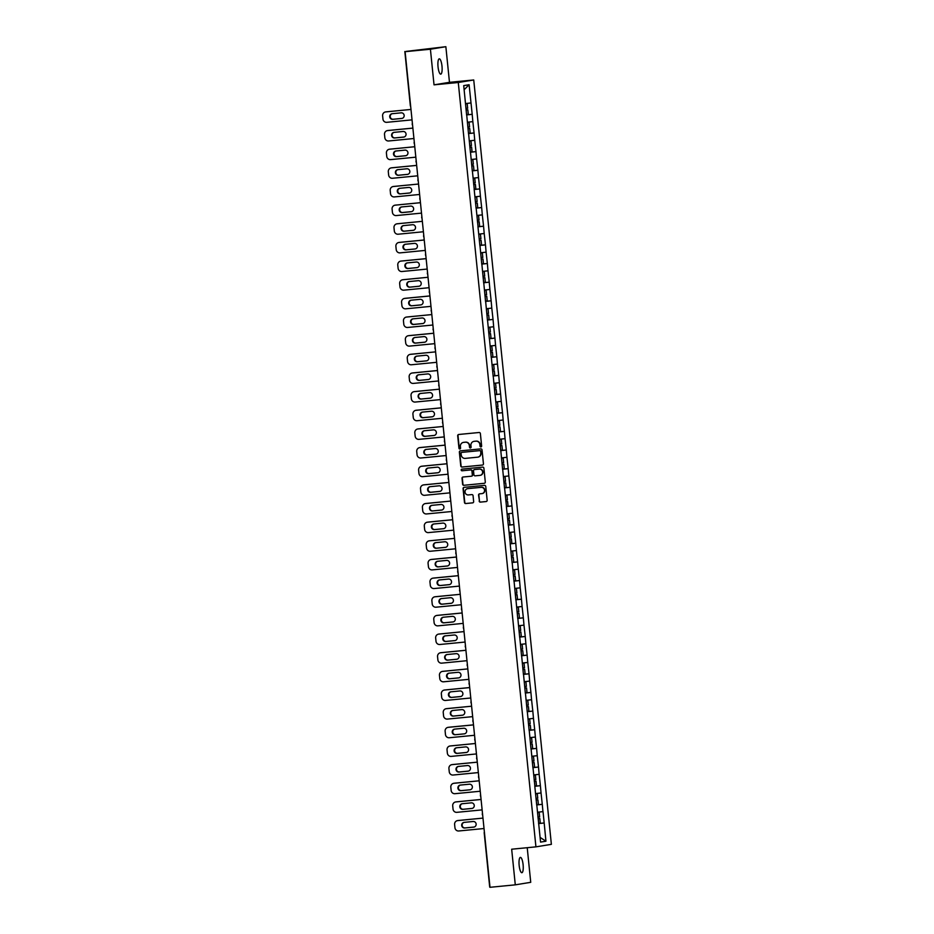 <?xml version="1.0" encoding="UTF-8"?>
<svg xmlns="http://www.w3.org/2000/svg" width="934" height="934" viewBox="0 0 934 934"><rect width="100%" height="100%" fill="white"/><g stroke="black" fill="none" stroke-linecap="round" stroke-linejoin="round"><path stroke-width="1.4" d="M480.928 446.931A0.829 0.794 -99.3 0 0 481.64 446.032L480.38 433.563A1.179 1.144 -99.3 0 0 479.119 432.5L458.711 434.485A1.179 1.144 -99.3 0 0 457.695 435.769L458.968 448.238A0.829 0.794 -99.3 0 0 459.89 448.974A0.829 0.794 -99.3 0 0 460.555 448.087L460.392 446.464A3.771 3.643 -99.3 0 1 463.638 442.366L465.342 442.202A3.771 3.643 -99.3 0 1 469.347 445.6L469.51 447.211A0.829 0.794 -99.3 0 0 470.432 447.946A0.829 0.794 -99.3 0 0 471.098 447.059L470.934 445.448A3.771 3.643 -99.3 0 1 474.18 441.338L475.885 441.175A3.771 3.643 -99.3 0 1 479.889 444.572L480.053 446.183A0.829 0.794 -99.3 0 0 480.928 446.931M519.152 865.374A7.694 1.996 -95.5 0 1 520.39 857.4A7.694 1.996 -95.5 0 1 523.11 864.732A7.694 1.996 -95.5 0 1 521.872 872.706A7.694 1.996 -95.5 0 1 519.152 865.374M438.034 66.816A7.694 1.996 -95.5 0 1 439.272 58.83A7.694 1.996 -95.5 0 1 441.992 66.174A7.694 1.996 -95.5 0 1 440.755 74.148A7.694 1.996 -95.5 0 1 438.034 66.816M479.154 501.056A1.179 1.144 -99.3 0 0 480.415 502.118L486.135 501.558A1.179 1.144 -99.3 0 0 487.151 500.274L485.75 486.427A1.179 1.144 -99.3 0 0 484.489 485.365L464.081 487.35A1.179 1.144 -99.3 0 0 463.066 488.634L464.478 502.48A1.179 1.144 -99.3 0 0 465.727 503.543L472.651 502.866A1.179 1.144 -99.3 0 0 473.655 501.581L473.059 495.662A1.179 1.144 -99.3 0 0 471.81 494.6L468.378 494.927A3.152 3.047 -99.3 0 1 465.039 492.183A3.152 3.047 -99.3 0 1 467.736 488.657L481.173 487.35A3.152 3.047 -99.3 0 1 484.512 490.093A3.152 3.047 -99.3 0 1 481.816 493.631L479.574 493.841A1.179 1.144 -99.3 0 0 478.558 495.125L479.469 500.998A1.179 1.144 -99.3 0 0 480.718 502.06L486.345 501.523M434.03 84.842L449.476 82.32L445.857 46.7L430.411 49.222L434.03 84.842L458.279 82.496L535.929 846.858L511.669 849.216L515.288 884.848L490 887.3L405.111 51.685L408.006 51.207L406.173 51.51M430.411 49.222L405.111 51.685M482.434 465.062A1.179 1.144 -99.3 0 0 483.438 463.778L482.037 449.931A1.179 1.144 -99.3 0 0 480.788 448.869L460.38 450.853A1.179 1.144 -99.3 0 0 459.365 452.138L460.766 465.984A1.179 1.144 -99.3 0 0 462.026 467.047L482.574 465.039M483.894 468.179L485.295 482.026A1.179 1.144 -99.3 0 1 484.279 483.31L463.871 485.295A1.179 1.144 -99.3 0 1 462.622 484.232L462.026 478.301A1.179 1.144 -99.3 0 1 463.031 477.017L471.308 476.223A1.179 1.144 -99.3 0 0 472.324 474.939L471.927 471.005A1.179 1.144 -99.3 0 0 470.678 469.942L462.061 470.783A0.829 0.794 -99.3 0 1 461.186 470.059A0.829 0.794 -99.3 0 1 461.84 469.137A0.829 0.794 -99.3 0 0 461.84 469.137L482.633 467.117A1.179 1.144 -99.3 0 1 483.894 468.179M458.279 82.496L473.736 79.974L551.375 844.336L535.929 846.858M538.579 823.519L544.183 822.971L543.028 811.611L537.529 812.23M544.183 822.971L545.935 841.219L540.564 842.094L536.817 805.213M534.832 786.568L536.723 805.236M534.925 786.568L533.022 767.923M531.131 749.266L532.929 767.935M529.239 730.621L531.037 749.278M527.348 711.965L529.146 730.633M525.445 693.32L527.255 711.988M523.554 674.675L525.352 693.332M521.662 656.018L523.46 674.687M519.771 637.373L521.569 656.042M517.868 618.728L519.678 637.385M515.977 600.072L517.775 618.74M514.085 581.427L515.883 600.095M512.194 562.782L513.992 581.438M510.197 544.137L512.101 562.793M510.291 544.125L508.4 525.48M506.415 506.835L508.306 525.492M506.508 506.835L504.617 488.178M502.714 469.533L504.523 488.202M500.822 450.888L502.62 469.545M498.931 432.232L500.729 450.9M497.04 413.587L498.838 432.255M495.137 394.942L496.946 413.599M493.245 376.285L495.043 394.954M491.354 357.64L493.152 376.309M489.463 338.995L491.261 357.652M487.56 320.339L489.369 339.007M485.668 301.694L487.466 320.35M483.777 283.049L485.575 301.705M481.886 264.392L483.684 283.06M479.983 245.747L481.792 264.404M477.998 227.102L479.889 245.759M478.091 227.09L476.2 208.445M474.215 189.8L476.106 208.457M474.309 189.8L472.406 171.144M470.514 152.499L472.312 171.167M468.623 133.854L470.421 152.511M466.731 115.197L468.529 133.866M466.591 114.847L472.195 114.31L469.101 84.737L463.719 85.613L466.638 115.221M472.195 114.31L472.837 121.618L467.444 122.214M468.494 133.504L474.087 132.955L472.837 121.618M474.087 132.955L474.741 140.263L469.335 140.871M470.386 152.149L475.978 151.612L474.741 140.263M475.978 151.612L476.632 158.908L471.226 159.516M472.277 170.794L477.881 170.257L476.632 158.908M477.881 170.257L478.523 177.565L473.118 178.16M474.168 189.45L479.772 188.901L478.523 177.565M479.772 188.901L480.415 196.21L475.021 196.817M476.071 208.095L481.664 207.558L480.415 196.21M481.664 207.558L482.318 214.867L476.912 215.462M477.963 226.752L483.555 226.203L482.318 214.867M483.555 226.203L484.209 233.512L478.803 234.107M479.854 245.397L485.458 244.848L484.209 233.512M485.458 244.848L486.1 252.157L480.695 252.764M481.746 264.042L487.35 263.505L486.1 252.157M487.35 263.505L488.003 270.813L482.598 271.409M483.649 282.698L489.241 282.15L488.003 270.813M489.241 282.15L489.895 289.458L484.489 290.054M485.54 301.343L491.144 300.795L489.895 289.458M491.144 300.795L491.786 308.103L486.381 308.71M487.431 319.988L493.035 319.451L491.786 308.103M493.035 319.451L493.677 326.76L488.272 327.355M489.323 338.645L494.927 338.096L493.677 326.76M494.927 338.096L495.58 345.405L490.175 346M491.226 357.29L496.818 356.741L495.58 345.405M496.818 356.741L497.472 364.05L492.066 364.657M493.117 375.935L498.721 375.398L497.472 364.05M498.721 375.398L499.363 382.707L493.958 383.302M495.008 394.592L500.612 394.043L499.363 382.707M500.612 394.043L501.254 401.351L495.849 401.947M496.9 413.237L502.504 412.688L501.254 401.351M502.504 412.688L503.157 419.996L497.752 420.604M498.803 431.882L504.395 431.345L503.157 419.996M504.395 431.345L505.049 438.653L499.643 439.249M500.694 450.538L506.298 449.99L505.049 438.653M506.298 449.99L506.94 457.298L501.535 457.893M502.585 469.183L508.189 468.634L506.94 457.298M508.189 468.634L508.832 475.943L503.426 476.55M504.488 487.828L510.081 487.291L508.832 475.943M510.081 487.291L510.735 494.6L505.329 495.195M506.38 506.485L511.972 505.936L510.735 494.6M511.972 505.936L512.626 513.245L507.22 513.84M508.271 525.13L513.875 524.593L512.626 513.245M513.875 524.593L514.517 531.89L509.112 532.497M510.162 543.775L515.766 543.238L514.517 531.89M515.766 543.238L516.409 550.546L511.003 551.142M512.066 562.431L517.658 561.883L516.409 550.546M517.658 561.883L518.312 569.191L512.906 569.798M513.957 581.076L519.549 580.539L518.312 569.191M519.549 580.539L520.203 587.836L514.797 588.443M515.848 599.721L521.452 599.184L520.203 587.836M521.452 599.184L522.094 606.493L516.689 607.088M517.74 618.378L523.344 617.829L522.094 606.493M523.344 617.829L523.986 625.138L518.58 625.745M519.643 637.023L525.235 636.486L523.986 625.138M525.235 636.486L525.889 643.783L520.483 644.39M521.534 655.68L527.126 655.131L525.889 643.783M527.126 655.131L527.78 662.439L522.375 663.035M523.425 674.325L529.029 673.776L527.78 662.439M529.029 673.776L529.671 681.084L524.266 681.692M525.317 692.97L530.921 692.433L529.671 681.084M530.921 692.433L531.563 699.741L526.157 700.337M527.22 711.626L532.812 711.078L531.563 699.741M532.812 711.078L533.466 718.386L528.06 718.982M529.111 730.271L534.703 729.723L533.466 718.386M534.703 729.723L535.357 737.031L529.952 737.638M531.002 748.916L536.606 748.379L535.357 737.031M536.606 748.379L537.248 755.688L531.843 756.283M532.894 767.573L538.498 767.024L537.248 755.688M538.498 767.024L539.14 774.333L533.734 774.928M534.797 786.218L540.389 785.669L539.14 774.333M540.389 785.669L541.043 792.978L535.637 793.585M536.688 804.863L542.28 804.326L541.043 792.978M542.28 804.326L542.934 811.634M542.187 804.337L536.7 804.945M540.296 785.692L534.797 786.3M538.404 767.036L532.905 767.655M536.513 748.391L531.014 748.998M534.61 729.746L529.123 730.353M532.719 711.089L527.22 711.708M530.827 692.444L525.328 693.051M528.936 673.799L523.437 674.406M527.033 655.143L521.534 655.761M525.141 636.498L519.643 637.105M523.25 617.853L517.751 618.46M521.359 599.196L515.86 599.815M519.456 580.551L513.957 581.158M517.564 561.906L512.066 562.513M515.673 543.249L510.174 543.857M513.782 524.604L508.283 525.212M511.879 505.948L506.38 506.567M509.987 487.303L504.488 487.91M508.096 468.658L502.597 469.265M506.205 450.001L500.706 450.62M504.302 431.356L498.803 431.963M502.41 412.711L496.911 413.318M500.519 394.055L495.02 394.673M498.628 375.41L493.129 376.017M496.725 356.765L491.226 357.372M494.833 338.108L489.334 338.727M492.942 319.463L487.443 320.07M491.05 300.818L485.552 301.425M489.147 282.161L483.649 282.78M487.256 263.516L481.757 264.124M485.365 244.871L479.866 245.479M483.473 226.215L477.974 226.834M481.57 207.57L476.071 208.177M479.679 188.925L474.18 189.532M477.788 170.268L472.289 170.887M475.896 151.623L470.397 152.23M473.993 132.978L468.494 133.585M472.102 114.322L466.603 114.929M445.857 46.7L406.162 51.393M470.946 102.962L465.541 103.569M469.101 84.737L464.14 89.746M515.288 884.848L530.734 882.315L527.22 847.71M449.476 82.32L473.736 79.974M544.09 822.982L538.591 823.601M545.935 841.219L540.086 837.401M481.127 446.884A0.829 0.794 -99.3 0 1 480.368 446.137L480.204 444.526A3.771 3.643 -99.3 0 0 476.188 441.117L475.885 441.175M474.11 441.35A3.771 3.643 -99.3 0 1 474.484 441.292L476.188 441.117M463.568 442.366A3.771 3.643 -99.3 0 1 463.941 442.307L465.646 442.144A3.771 3.643 -99.3 0 1 469.65 445.553L469.814 447.164A0.829 0.794 -99.3 0 0 470.584 447.911M458.816 434.473A1.179 1.144 -99.3 0 0 458.01 435.723L459.271 448.192A0.829 0.794 -99.3 0 0 460.042 448.939M460.474 450.842A1.179 1.144 -99.3 0 0 459.668 452.091L461.081 465.938A1.179 1.144 -99.3 0 0 462.33 467L482.633 465.027M480.578 451.379A0.829 0.794 -99.3 0 0 479.702 450.632L461.793 452.371A0.829 0.794 -99.3 0 0 461.081 453.27L461.256 454.975A3.771 3.643 -99.3 0 0 465.26 458.384L477.507 457.193A3.771 3.643 -99.3 0 0 480.753 453.083L480.893 451.332A0.829 0.794 -99.3 0 0 480.018 450.585L479.702 450.632M462.003 452.348A0.829 0.794 -99.3 0 1 462.096 452.325L480.018 450.585M477.893 457.135A3.771 3.643 -99.3 0 0 481.068 453.037L480.753 453.083M480.893 451.332L481.068 453.037M484.489 483.275L463.871 485.295M463.136 477.017A1.179 1.144 -99.3 0 0 462.33 478.255L462.937 484.186A1.179 1.144 -99.3 0 0 464.186 485.248M471.448 476.2L471.623 476.165A1.179 1.144 -99.3 0 0 472.639 474.881L472.23 470.958A1.179 1.144 -99.3 0 0 470.981 469.895L462.061 470.783M462.026 469.125A0.829 0.794 -99.3 0 0 462.365 470.724M479.901 475.383A3.152 3.047 -99.3 0 0 482.598 471.857A3.152 3.047 -99.3 0 0 479.259 469.101L474.53 469.568A1.179 1.144 -99.3 0 0 473.515 470.853L473.912 474.776A1.179 1.144 -99.3 0 0 475.161 475.838L479.901 475.383M480.239 475.324A3.152 3.047 -99.3 0 0 482.913 471.798A3.152 3.047 -99.3 0 0 479.574 469.055L479.259 469.101M474.694 469.533A1.179 1.144 -99.3 0 1 474.834 469.51L479.574 469.055M479.667 493.829A1.179 1.144 -99.3 0 0 478.862 495.078L479.469 500.998M482.154 493.572A3.152 3.047 -99.3 0 0 484.816 490.046A3.152 3.047 -99.3 0 0 481.477 487.291L481.173 487.35M467.701 488.657A3.152 3.047 -99.3 0 1 468.051 488.599L481.477 487.291M464.186 487.338A1.179 1.144 -99.3 0 0 463.381 488.575L464.782 502.422A1.179 1.144 -99.3 0 0 466.043 503.496L472.849 502.831M385.508 111.952L385.976 111.87A3.608 3.479 80.7 0 1 386.186 111.846L410.983 109.441L385.73 111.917A3.608 3.479 -99.3 0 0 382.625 115.839L382.952 119.073A3.608 3.479 -99.3 0 0 386.781 122.319L412.046 119.867M402.122 118.385L393.179 119.248A2.825 2.732 80.7 0 1 392.222 113.703M401.153 112.839A2.825 2.732 80.7 0 1 404.142 115.291A2.825 2.732 80.7 0 1 401.725 118.455L392.724 119.33A2.825 2.732 80.7 0 1 389.735 116.867A2.825 2.732 80.7 0 1 392.152 113.715L401.153 112.839M465.949 108.449L467.654 108.262L467.187 103.651L465.576 103.837M465.564 103.802L467.187 103.651M466.568 114.602L468.284 114.415L467.817 109.815L466.101 110.002L467.817 109.815M388.089 130.491L387.622 130.573A3.608 3.479 -99.3 0 0 387.4 130.597L387.867 130.526A3.608 3.479 80.7 0 1 388.089 130.491L412.875 128.086M404.013 137.029L395.082 137.905A2.825 2.732 80.7 0 1 394.113 132.348M387.622 130.573L412.875 128.121M387.4 130.597A3.608 3.479 -99.3 0 0 384.516 134.496L384.843 137.718A3.608 3.479 -99.3 0 0 388.672 140.976L413.937 138.512M403.056 131.484A2.825 2.732 80.7 0 1 406.045 133.947A2.825 2.732 80.7 0 1 403.628 137.1L394.615 137.975A2.825 2.732 80.7 0 1 391.626 135.523A2.825 2.732 80.7 0 1 394.043 132.359L403.056 131.484M467.841 127.094L469.557 126.907L469.09 122.307L467.467 122.482L469.09 122.307M468.471 133.247L470.176 133.06L469.709 128.46L467.992 128.647M467.992 128.612L469.709 128.46M389.303 149.242L389.758 149.171A3.608 3.479 80.7 0 1 389.98 149.148L414.766 146.731L389.513 149.218A3.608 3.479 -99.3 0 0 386.419 153.141L386.746 156.375A3.608 3.479 -99.3 0 0 390.575 159.621L415.828 157.169M405.916 155.686L396.973 156.55A2.825 2.732 80.7 0 1 396.004 151.004M404.947 150.129A2.825 2.732 80.7 0 1 407.936 152.592A2.825 2.732 80.7 0 1 405.519 155.756L396.506 156.632A2.825 2.732 80.7 0 1 393.518 154.168A2.825 2.732 80.7 0 1 395.934 151.004L404.947 150.129M469.732 145.739L471.448 145.552L470.981 140.952L469.358 141.127M469.358 141.104L470.981 140.952M470.362 151.903L472.067 151.717L471.6 147.105L469.895 147.303M469.884 147.268L471.6 147.105M391.871 167.793L391.404 167.863A3.608 3.479 -99.3 0 0 391.194 167.898L391.661 167.816A3.608 3.479 80.7 0 1 391.871 167.793L416.669 165.388M407.808 174.331L398.865 175.207A2.825 2.732 80.7 0 1 397.896 169.649M391.404 167.863L416.669 165.411M391.194 167.898A3.608 3.479 -99.3 0 0 388.311 171.786L388.637 175.02A3.608 3.479 -99.3 0 0 392.467 178.266L417.72 175.814M406.839 168.785A2.825 2.732 80.7 0 1 409.828 171.237A2.825 2.732 80.7 0 1 407.411 174.401L398.398 175.277A2.825 2.732 80.7 0 1 395.409 172.825A2.825 2.732 80.7 0 1 397.826 169.661L406.839 168.785M471.623 164.396L473.34 164.209L472.873 159.597L471.25 159.784L472.873 159.597M472.254 170.548L473.97 170.362L473.503 165.762L471.787 165.948M471.787 165.913L473.503 165.762M393.086 186.543L393.553 186.473A3.608 3.479 80.7 0 1 393.763 186.438L418.56 184.033L393.307 186.52A3.608 3.479 -99.3 0 0 390.202 190.443L390.529 193.665A3.608 3.479 -99.3 0 0 394.358 196.922L419.623 194.459M409.699 192.976L400.756 193.852A2.825 2.732 80.7 0 1 399.799 188.306M408.73 187.43A2.825 2.732 80.7 0 1 411.719 189.894A2.825 2.732 80.7 0 1 409.302 193.046L400.301 193.922A2.825 2.732 80.7 0 1 397.312 191.47A2.825 2.732 80.7 0 1 399.729 188.306L408.73 187.43M473.526 183.041L475.231 182.854L474.764 178.254L473.153 178.429M473.141 178.394L474.764 178.254M474.145 189.193L475.861 189.007L475.394 184.407L473.678 184.593L475.394 184.407M395.666 205.095L395.199 205.165A3.608 3.479 -99.3 0 0 394.977 205.188L395.444 205.118A3.608 3.479 80.7 0 1 395.666 205.095L420.452 202.678M411.59 211.633L402.659 212.497A2.825 2.732 80.7 0 1 401.69 206.951M395.199 205.165L420.452 202.713M394.977 205.188A3.608 3.479 -99.3 0 0 392.093 209.088L392.42 212.322A3.608 3.479 -99.3 0 0 396.249 215.567L421.514 213.115M410.633 206.087A2.825 2.732 80.7 0 1 413.622 208.539A2.825 2.732 80.7 0 1 411.205 211.703L402.192 212.578A2.825 2.732 80.7 0 1 399.203 210.115A2.825 2.732 80.7 0 1 401.62 206.951L410.633 206.087M475.418 201.697L477.134 201.499L476.667 196.899L475.044 197.074L476.667 196.899M476.048 207.85L477.753 207.663L477.286 203.052L475.581 203.25M475.569 203.215L477.286 203.052M396.88 223.845L397.335 223.763A3.608 3.479 80.7 0 1 397.557 223.74L422.343 221.335L397.09 223.81A3.608 3.479 -99.3 0 0 393.996 227.733L394.323 230.967A3.608 3.479 -99.3 0 0 398.153 234.212L423.406 231.76M413.493 230.278L404.55 231.153A2.825 2.732 80.7 0 1 403.581 225.596M412.524 224.732A2.825 2.732 80.7 0 1 415.513 227.184A2.825 2.732 80.7 0 1 413.097 230.348L404.083 231.223A2.825 2.732 80.7 0 1 401.095 228.772A2.825 2.732 80.7 0 1 403.511 225.608L412.524 224.732M477.309 220.342L479.025 220.155L478.558 215.544L476.935 215.731M476.935 215.696L478.558 215.544M477.939 226.495L479.644 226.308L479.177 221.708L477.472 221.895L479.177 221.708M399.448 242.385L398.981 242.466A3.608 3.479 -99.3 0 0 398.771 242.49L399.238 242.42A3.608 3.479 80.7 0 1 399.448 242.385L424.246 239.98M415.385 248.934L406.442 249.798A2.825 2.732 80.7 0 1 405.473 244.253M398.981 242.466L424.246 240.015M398.771 242.49A3.608 3.479 -99.3 0 0 395.888 246.389L396.214 249.612A3.608 3.479 -99.3 0 0 400.044 252.869L425.297 250.405M414.416 243.377A2.825 2.732 80.7 0 1 417.405 245.84A2.825 2.732 80.7 0 1 414.988 248.993L405.975 249.868A2.825 2.732 80.7 0 1 402.986 247.417A2.825 2.732 80.7 0 1 405.403 244.253L414.416 243.377M479.2 238.987L480.917 238.8L480.45 234.2L478.827 234.376M478.827 234.341L480.45 234.2M479.831 245.152L481.547 244.953L481.08 240.353L479.364 240.54M479.364 240.505L481.08 240.353M401.34 261.041L400.884 261.111A3.608 3.479 -99.3 0 0 400.663 261.146L401.13 261.065A3.608 3.479 80.7 0 1 401.34 261.041L426.137 258.625M417.276 267.579L408.333 268.443A2.825 2.732 80.7 0 1 407.376 262.898M400.884 261.111L426.137 258.66M400.663 261.146A3.608 3.479 -99.3 0 0 397.779 265.034L398.106 268.268A3.608 3.479 -99.3 0 0 401.935 271.514L427.2 269.062M416.307 262.034A2.825 2.732 80.7 0 1 419.296 264.485A2.825 2.732 80.7 0 1 416.879 267.649L407.878 268.525A2.825 2.732 80.7 0 1 404.889 266.062A2.825 2.732 80.7 0 1 407.306 262.898L416.307 262.034M481.103 257.644L482.808 257.445L482.341 252.845L480.73 253.021L482.341 252.845M481.722 263.797L483.438 263.61L482.971 258.998L481.255 259.197L482.971 258.998M402.554 279.791L403.021 279.71A3.608 3.479 80.7 0 1 403.243 279.686L428.029 277.281L402.776 279.756A3.608 3.479 -99.3 0 0 399.67 283.679L399.997 286.913A3.608 3.479 -99.3 0 0 403.827 290.159L429.091 287.707M419.168 286.224L410.236 287.1A2.825 2.732 80.7 0 1 409.267 281.543M418.21 280.679A2.825 2.732 80.7 0 1 421.199 283.13A2.825 2.732 80.7 0 1 418.782 286.294L409.769 287.17A2.825 2.732 80.7 0 1 406.78 284.718A2.825 2.732 80.7 0 1 409.197 281.554L418.21 280.679M482.995 276.289L484.711 276.102L484.244 271.502L482.621 271.677M482.621 271.642L484.244 271.502M483.625 282.442L485.33 282.255L484.863 277.655L483.158 277.842M483.147 277.807L484.863 277.655M405.134 298.331L404.667 298.413A3.608 3.479 -99.3 0 0 404.457 298.436L404.912 298.366A3.608 3.479 80.7 0 1 405.134 298.331L429.92 295.926M421.071 304.881L412.127 305.745A2.825 2.732 80.7 0 1 411.158 300.199M404.667 298.413L429.932 295.961M404.457 298.436A3.608 3.479 -99.3 0 0 401.573 302.336L401.9 305.558A3.608 3.479 -99.3 0 0 405.73 308.815L430.983 306.352M420.102 299.324A2.825 2.732 80.7 0 1 423.09 301.787A2.825 2.732 80.7 0 1 420.674 304.939L411.661 305.815A2.825 2.732 80.7 0 1 408.672 303.363A2.825 2.732 80.7 0 1 411.088 300.199L420.102 299.324M484.886 294.934L486.602 294.747L486.135 290.147L484.512 290.322L486.135 290.147M485.517 301.098L487.221 300.9L486.754 296.3L485.05 296.487L486.754 296.3M406.348 317.093L406.815 317.011A3.608 3.479 80.7 0 1 407.026 316.988L431.823 314.571L406.559 317.058A3.608 3.479 -99.3 0 0 403.465 320.981L403.792 324.215A3.608 3.479 -99.3 0 0 407.621 327.46L432.874 325.009M422.962 323.526L414.019 324.39A2.825 2.732 80.7 0 1 413.05 318.844M421.993 317.98A2.825 2.732 80.7 0 1 424.982 320.432A2.825 2.732 80.7 0 1 422.565 323.596L413.552 324.472A2.825 2.732 80.7 0 1 410.563 322.008A2.825 2.732 80.7 0 1 412.98 318.856L421.993 317.98M486.777 313.591L488.494 313.392L488.027 308.792L486.404 308.967M486.404 308.944L488.027 308.792M487.408 319.743L489.124 319.556L488.657 314.956L486.941 315.143M486.941 315.108L488.657 314.956M408.917 335.633L408.462 335.715A3.608 3.479 -99.3 0 0 408.24 335.738L408.707 335.656A3.608 3.479 80.7 0 1 408.917 335.633L433.715 333.228M424.853 342.171L415.91 343.047A2.825 2.732 80.7 0 1 414.953 337.489M408.462 335.715L433.715 333.251M408.24 335.738A3.608 3.479 -99.3 0 0 405.356 339.637L405.683 342.86A3.608 3.479 -99.3 0 0 409.512 346.105L434.777 343.654M423.884 336.625A2.825 2.732 80.7 0 1 426.873 339.077A2.825 2.732 80.7 0 1 424.456 342.241L415.455 343.117A2.825 2.732 80.7 0 1 412.466 340.665A2.825 2.732 80.7 0 1 414.883 337.501L423.884 336.625M488.68 332.235L490.385 332.049L489.918 327.449L488.307 327.624L489.918 327.449M489.299 338.388L491.015 338.201L490.548 333.601L488.832 333.788M488.832 333.753L490.548 333.601M410.131 354.383L410.598 354.313A3.608 3.479 80.7 0 1 410.82 354.278L435.606 351.873L410.353 354.36A3.608 3.479 -99.3 0 0 407.247 358.282L407.574 361.505A3.608 3.479 -99.3 0 0 411.404 364.762L436.668 362.31M426.745 360.828L417.813 361.692A2.825 2.732 80.7 0 1 416.844 356.146M425.787 355.27A2.825 2.732 80.7 0 1 428.776 357.734A2.825 2.732 80.7 0 1 426.359 360.898L417.346 361.762A2.825 2.732 80.7 0 1 414.357 359.31A2.825 2.732 80.7 0 1 416.774 356.146L425.787 355.27M490.572 350.88L492.288 350.694L491.821 346.094L490.198 346.269M490.198 346.234L491.821 346.094M491.202 357.045L492.907 356.846L492.44 352.246L490.735 352.433M490.724 352.41L492.44 352.246M412.711 372.935L412.244 373.005A3.608 3.479 -99.3 0 0 412.034 373.04L412.489 372.958A3.608 3.479 80.7 0 1 412.711 372.935L437.497 370.518M428.648 379.473L419.705 380.336A2.825 2.732 80.7 0 1 418.736 374.791M412.244 373.005L437.509 370.553M412.034 373.04A3.608 3.479 -99.3 0 0 409.15 376.927L409.477 380.161A3.608 3.479 -99.3 0 0 413.307 383.407L438.56 380.955M427.679 373.927A2.825 2.732 80.7 0 1 430.667 376.379A2.825 2.732 80.7 0 1 428.251 379.543L419.238 380.418A2.825 2.732 80.7 0 1 416.249 377.955A2.825 2.732 80.7 0 1 418.666 374.803L427.679 373.927M492.463 369.537L494.179 369.339L493.712 364.739L492.09 364.925L493.712 364.739M493.094 375.69L494.798 375.503L494.331 370.903L492.627 371.09M492.615 371.055L494.331 370.903M413.925 391.685L414.392 391.603A3.608 3.479 80.7 0 1 414.603 391.579L439.4 389.174L414.136 391.661A3.608 3.479 -99.3 0 0 411.042 395.584L411.369 398.806A3.608 3.479 -99.3 0 0 415.198 402.052L440.451 399.6M430.539 398.118L421.596 398.993A2.825 2.732 80.7 0 1 420.627 393.436M429.57 392.572A2.825 2.732 80.7 0 1 432.559 395.024A2.825 2.732 80.7 0 1 430.142 398.188L421.129 399.063A2.825 2.732 80.7 0 1 418.14 396.611A2.825 2.732 80.7 0 1 420.569 393.447L429.57 392.572M494.366 388.182L496.071 387.995L495.604 383.395L493.981 383.57M493.981 383.535L495.604 383.395M494.985 394.335L496.701 394.148L496.234 389.548L494.518 389.735L496.234 389.548M416.494 410.224L416.039 410.306A3.608 3.479 -99.3 0 0 415.817 410.33L416.284 410.259A3.608 3.479 80.7 0 1 416.494 410.224L441.292 407.819M432.43 416.774L423.487 417.638A2.825 2.732 80.7 0 1 422.53 412.092M416.039 410.306L441.292 407.854M415.817 410.33A3.608 3.479 -99.3 0 0 412.933 414.229L413.26 417.451A3.608 3.479 -99.3 0 0 417.089 420.709L442.354 418.257M431.461 411.217A2.825 2.732 80.7 0 1 434.45 413.68A2.825 2.732 80.7 0 1 432.033 416.844L423.032 417.72A2.825 2.732 80.7 0 1 420.043 415.256A2.825 2.732 80.7 0 1 422.46 412.092L431.461 411.217M496.258 406.827L497.962 406.64L497.495 402.04L495.884 402.215L497.495 402.04M496.876 412.991L498.593 412.793L498.126 408.193L496.409 408.38M496.409 408.356L498.126 408.193M417.708 428.986L418.175 428.904A3.608 3.479 80.7 0 1 418.397 428.881L443.183 426.464L417.93 428.951A3.608 3.479 -99.3 0 0 414.824 432.874L415.151 436.108A3.608 3.479 -99.3 0 0 418.981 439.354L444.245 436.902M434.322 435.419L425.39 436.283A2.825 2.732 80.7 0 1 424.421 430.737M433.364 429.873A2.825 2.732 80.7 0 1 436.353 432.325A2.825 2.732 80.7 0 1 433.936 435.489L424.923 436.365A2.825 2.732 80.7 0 1 421.934 433.901A2.825 2.732 80.7 0 1 424.351 430.749L433.364 429.873M498.149 425.484L499.865 425.297L499.398 420.685L497.775 420.872M497.775 420.837L499.398 420.685M498.779 431.636L500.484 431.45L500.017 426.85L498.312 427.036L500.017 426.85M420.288 447.526L419.821 447.608A3.608 3.479 -99.3 0 0 419.611 447.631L420.067 447.561A3.608 3.479 80.7 0 1 420.288 447.526L445.074 445.121M436.225 454.064L427.282 454.94A2.825 2.732 80.7 0 1 426.313 449.382M419.821 447.608L445.086 445.144M419.611 447.631A3.608 3.479 -99.3 0 0 416.727 451.531L417.054 454.753A3.608 3.479 -99.3 0 0 420.884 457.999L446.137 455.547M435.256 448.518A2.825 2.732 80.7 0 1 438.244 450.982A2.825 2.732 80.7 0 1 435.828 454.134L426.815 455.01A2.825 2.732 80.7 0 1 423.826 452.558A2.825 2.732 80.7 0 1 426.243 449.394L435.256 448.518M500.04 444.129L501.756 443.942L501.289 439.342L499.667 439.517L501.289 439.342M500.671 450.281L502.375 450.095L501.908 445.495L500.204 445.681M500.192 445.646L501.908 445.495M421.503 466.276L421.97 466.206A3.608 3.479 80.7 0 1 422.18 466.171L446.977 463.766L421.713 466.253A3.608 3.479 -99.3 0 0 418.619 470.176L418.946 473.398A3.608 3.479 -99.3 0 0 422.775 476.655L448.028 474.203M438.116 472.721L429.173 473.585A2.825 2.732 80.7 0 1 428.204 468.039M437.147 467.163A2.825 2.732 80.7 0 1 440.136 469.627A2.825 2.732 80.7 0 1 437.719 472.791L428.706 473.666A2.825 2.732 80.7 0 1 425.717 471.203A2.825 2.732 80.7 0 1 428.146 468.039L437.147 467.163M501.943 462.774L503.648 462.587L503.181 457.987L501.558 458.162M501.558 458.127L503.181 457.987M502.562 468.938L504.278 468.751L503.811 464.14L502.095 464.326L503.811 464.14M424.071 484.828L423.616 484.898A3.608 3.479 -99.3 0 0 423.394 484.933L423.861 484.851A3.608 3.479 80.7 0 1 424.071 484.828L448.869 482.423M440.007 491.366L431.064 492.23A2.825 2.732 80.7 0 1 430.107 486.684M423.616 484.898L448.869 482.446M423.394 484.933A3.608 3.479 -99.3 0 0 420.51 488.821L420.837 492.055A3.608 3.479 -99.3 0 0 424.666 495.3L449.931 492.848M439.038 485.82A2.825 2.732 80.7 0 1 442.027 488.272A2.825 2.732 80.7 0 1 439.61 491.436L430.609 492.311A2.825 2.732 80.7 0 1 427.62 489.848A2.825 2.732 80.7 0 1 430.037 486.696L439.038 485.82M503.835 481.43L505.539 481.243L505.072 476.632L503.461 476.819M503.449 476.784L505.072 476.632M504.453 487.583L506.17 487.396L505.703 482.796L503.986 482.983M503.986 482.948L505.703 482.796M425.285 503.578L425.752 503.508A3.608 3.479 80.7 0 1 425.974 503.473L450.76 501.068L425.507 503.554A3.608 3.479 -99.3 0 0 422.401 507.477L422.728 510.7A3.608 3.479 -99.3 0 0 426.558 513.945L451.822 511.493M441.899 510.011L432.967 510.886A2.825 2.732 80.7 0 1 431.998 505.329M440.941 504.465A2.825 2.732 80.7 0 1 443.93 506.928A2.825 2.732 80.7 0 1 441.513 510.081L432.5 510.956A2.825 2.732 80.7 0 1 429.512 508.505A2.825 2.732 80.7 0 1 431.928 505.341L440.941 504.465M505.726 500.075L507.442 499.888L506.975 495.289L505.352 495.464M505.352 495.429L506.975 495.289M506.356 506.228L508.061 506.041L507.594 501.441L505.889 501.628L507.594 501.441M427.865 522.118L427.398 522.199A3.608 3.479 -99.3 0 0 427.188 522.223L427.644 522.153A3.608 3.479 80.7 0 1 427.865 522.118L452.651 519.713M443.802 528.667L434.859 529.531A2.825 2.732 80.7 0 1 433.89 523.986M427.398 522.199L452.663 519.748M427.188 522.223A3.608 3.479 -99.3 0 0 424.305 526.122L424.631 529.344A3.608 3.479 -99.3 0 0 428.461 532.602L453.714 530.15M442.833 523.11A2.825 2.732 80.7 0 1 445.822 525.573A2.825 2.732 80.7 0 1 443.405 528.737L434.392 529.613A2.825 2.732 80.7 0 1 431.403 527.15A2.825 2.732 80.7 0 1 433.82 523.986L442.833 523.11M507.617 518.72L509.334 518.533L508.867 513.933L507.244 514.109M507.244 514.074L508.867 513.933M508.248 524.885L509.952 524.698L509.485 520.086L507.781 520.285M507.781 520.25L509.485 520.086M429.08 540.879L429.547 540.798A3.608 3.479 80.7 0 1 429.757 540.774L454.554 538.369L429.29 540.844A3.608 3.479 -99.3 0 0 426.196 544.767L426.523 548.001A3.608 3.479 -99.3 0 0 430.352 551.247L455.617 548.795M445.693 547.312L436.75 548.176A2.825 2.732 80.7 0 1 435.781 542.631M444.724 541.767A2.825 2.732 80.7 0 1 447.713 544.218A2.825 2.732 80.7 0 1 445.296 547.382L436.283 548.258A2.825 2.732 80.7 0 1 433.294 545.795A2.825 2.732 80.7 0 1 435.723 542.642L444.724 541.767M509.52 537.377L511.225 537.19L510.758 532.578L509.135 532.765M509.135 532.73L510.758 532.578M510.139 543.53L511.855 543.343L511.388 538.743L509.672 538.93L511.388 538.743M431.648 559.419L431.193 559.501A3.608 3.479 -99.3 0 0 430.971 559.524L431.438 559.454A3.608 3.479 80.7 0 1 431.648 559.419L456.446 557.014M447.584 565.957L438.641 566.833A2.825 2.732 80.7 0 1 437.684 561.276M431.193 559.501L456.446 557.049M430.971 559.524A3.608 3.479 -99.3 0 0 428.087 563.424L428.414 566.646A3.608 3.479 -99.3 0 0 432.244 569.892L457.508 567.44M446.615 560.412A2.825 2.732 80.7 0 1 449.604 562.875A2.825 2.732 80.7 0 1 447.188 566.027L438.186 566.903A2.825 2.732 80.7 0 1 435.197 564.451A2.825 2.732 80.7 0 1 437.614 561.287L446.615 560.412M511.412 556.022L513.116 555.835L512.649 551.235L511.038 551.41M511.026 551.375L512.649 551.235M512.03 562.175L513.747 561.988L513.28 557.388L511.563 557.575M511.563 557.54L513.28 557.388M433.551 578.076L433.084 578.146A3.608 3.479 -99.3 0 0 432.862 578.169L433.329 578.099A3.608 3.479 80.7 0 1 433.551 578.076L458.337 575.659M449.476 584.614L440.544 585.478A2.825 2.732 80.7 0 1 439.575 579.932M433.084 578.146L458.349 575.694M432.862 578.169A3.608 3.479 -99.3 0 0 429.979 582.069L430.305 585.291A3.608 3.479 -99.3 0 0 434.135 588.548L459.4 586.097M448.518 579.057A2.825 2.732 80.7 0 1 451.507 581.52A2.825 2.732 80.7 0 1 449.091 584.684L440.077 585.56A2.825 2.732 80.7 0 1 437.089 583.096A2.825 2.732 80.7 0 1 439.505 579.932L448.518 579.057M513.303 574.667L515.019 574.48L514.552 569.88L512.929 570.055L514.552 569.88M513.933 580.831L515.638 580.644L515.171 576.033L513.466 576.231L515.171 576.033M434.765 596.826L435.221 596.744A3.608 3.479 80.7 0 1 435.442 596.721L460.24 594.316L434.975 596.791A3.608 3.479 -99.3 0 0 431.882 600.714L432.208 603.948A3.608 3.479 -99.3 0 0 436.038 607.193L461.291 604.742M451.379 603.259L442.436 604.135A2.825 2.732 80.7 0 1 441.467 598.577M450.41 597.713A2.825 2.732 80.7 0 1 453.399 600.165A2.825 2.732 80.7 0 1 450.982 603.329L441.969 604.205A2.825 2.732 80.7 0 1 438.98 601.753A2.825 2.732 80.7 0 1 441.397 598.589L450.41 597.713M515.194 593.323L516.911 593.137L516.444 588.525L514.821 588.712M514.821 588.677L516.444 588.525M515.825 599.476L517.529 599.289L517.062 594.689L515.358 594.876M515.358 594.841L517.062 594.689M437.334 615.366L436.867 615.448A3.608 3.479 -99.3 0 0 436.657 615.471L437.124 615.401A3.608 3.479 80.7 0 1 437.334 615.366L462.132 612.961M453.27 621.904L444.327 622.78A2.825 2.732 80.7 0 1 443.358 617.234M436.867 615.448L462.132 612.996M436.657 615.471A3.608 3.479 -99.3 0 0 433.773 619.37L434.1 622.593A3.608 3.479 -99.3 0 0 437.929 625.85L463.194 623.387M452.301 616.358A2.825 2.732 80.7 0 1 455.29 618.822A2.825 2.732 80.7 0 1 452.873 621.974L443.86 622.85A2.825 2.732 80.7 0 1 440.871 620.398A2.825 2.732 80.7 0 1 443.3 617.234L452.301 616.358M517.097 611.968L518.802 611.782L518.335 607.182L516.712 607.357L518.335 607.182M517.716 618.121L519.432 617.934L518.965 613.334L517.249 613.521M517.249 613.486L518.965 613.334M438.548 634.116L439.015 634.046A3.608 3.479 80.7 0 1 439.225 634.023L464.023 631.606L438.77 634.093A3.608 3.479 -99.3 0 0 435.664 638.015L435.991 641.249A3.608 3.479 -99.3 0 0 439.821 644.495L465.085 642.043M455.162 640.561L446.219 641.424A2.825 2.732 80.7 0 1 445.261 635.879M454.193 635.003A2.825 2.732 80.7 0 1 457.181 637.467A2.825 2.732 80.7 0 1 454.765 640.631L445.763 641.506A2.825 2.732 80.7 0 1 442.774 639.043A2.825 2.732 80.7 0 1 445.191 635.879L454.193 635.003M518.989 630.613L520.693 630.427L520.226 625.827L518.615 626.002M518.603 625.978L520.226 625.827M519.608 636.778L521.324 636.591L520.857 631.979L519.141 632.178M519.141 632.143L520.857 631.979M441.128 652.668L440.661 652.738A3.608 3.479 -99.3 0 0 440.439 652.773L440.906 652.691A3.608 3.479 80.7 0 1 441.128 652.668L465.914 650.262M457.053 659.206L448.122 660.081A2.825 2.732 80.7 0 1 447.152 654.524M440.661 652.738L465.926 650.286M440.439 652.773A3.608 3.479 -99.3 0 0 437.556 656.66L437.883 659.894A3.608 3.479 -99.3 0 0 441.712 663.14L466.977 660.688M456.096 653.66A2.825 2.732 80.7 0 1 459.084 656.112A2.825 2.732 80.7 0 1 456.668 659.276L447.655 660.151A2.825 2.732 80.7 0 1 444.666 657.699A2.825 2.732 80.7 0 1 447.082 654.536L456.096 653.66M520.88 649.27L522.596 649.083L522.129 644.472L520.507 644.658L522.129 644.472M521.511 655.423L523.215 655.236L522.748 650.636L521.044 650.823M521.032 650.788L522.748 650.636M442.342 671.418L442.798 671.348A3.608 3.479 80.7 0 1 443.02 671.312L467.817 668.907L442.553 671.394A3.608 3.479 -99.3 0 0 439.459 675.317L439.786 678.539A3.608 3.479 -99.3 0 0 443.615 681.797L468.868 679.333M458.956 677.862L450.013 678.726A2.825 2.732 80.7 0 1 449.044 673.181M457.987 672.305A2.825 2.732 80.7 0 1 460.976 674.768A2.825 2.732 80.7 0 1 458.559 677.921L449.546 678.796A2.825 2.732 80.7 0 1 446.557 676.344A2.825 2.732 80.7 0 1 448.974 673.181L457.987 672.305M522.771 667.915L524.488 667.728L524.021 663.128L522.398 663.303M522.398 663.268L524.021 663.128M523.402 674.079L525.106 673.881L524.639 669.281L522.935 669.468L524.639 669.281M444.911 689.969L444.444 690.039A3.608 3.479 -99.3 0 0 444.234 690.074L444.701 689.992A3.608 3.479 80.7 0 1 444.911 689.969L469.709 687.552M460.847 696.507L451.904 697.371A2.825 2.732 80.7 0 1 450.935 691.825M444.444 690.039L469.709 687.587M444.234 690.074A3.608 3.479 -99.3 0 0 441.35 693.962L441.677 697.196A3.608 3.479 -99.3 0 0 445.506 700.442L470.771 697.99M459.878 690.962A2.825 2.732 80.7 0 1 462.867 693.413A2.825 2.732 80.7 0 1 460.45 696.577L451.437 697.453A2.825 2.732 80.7 0 1 448.448 694.989A2.825 2.732 80.7 0 1 450.877 691.825L459.878 690.962M524.674 686.572L526.379 686.373L525.912 681.773L524.289 681.948L525.912 681.773M525.293 692.724L527.01 692.538L526.543 687.926L524.826 688.125M524.826 688.089L526.543 687.926M446.125 708.719L446.592 708.637A3.608 3.479 80.7 0 1 446.802 708.614L471.6 706.209L446.347 708.684A3.608 3.479 -99.3 0 0 443.241 712.607L443.568 715.841A3.608 3.479 -99.3 0 0 447.398 719.087L472.662 716.635M462.739 715.152L453.796 716.028A2.825 2.732 80.7 0 1 452.838 710.47M461.77 709.606A2.825 2.732 80.7 0 1 464.758 712.058A2.825 2.732 80.7 0 1 462.342 715.222L453.34 716.098A2.825 2.732 80.7 0 1 450.351 713.646A2.825 2.732 80.7 0 1 452.768 710.482L461.77 709.606M526.566 705.217L528.27 705.03L527.803 700.418L526.192 700.605M526.181 700.57L527.803 700.418M527.185 711.369L528.901 711.183L528.434 706.583L526.718 706.769L528.434 706.583M448.705 727.259L448.238 727.341A3.608 3.479 -99.3 0 0 448.016 727.364L448.483 727.294A3.608 3.479 80.7 0 1 448.705 727.259L473.491 724.854M464.245 733.867L455.232 734.743A2.825 2.732 80.7 0 1 452.243 732.291A2.825 2.732 80.7 0 1 454.66 729.127L463.673 728.251A2.825 2.732 80.7 0 1 466.661 730.715A2.825 2.732 80.7 0 1 464.245 733.867L455.699 734.673A2.825 2.732 80.7 0 1 454.73 729.127M448.238 727.341L473.503 724.889M448.016 727.364A3.608 3.479 -99.3 0 0 445.133 731.264L445.46 734.486A3.608 3.479 -99.3 0 0 449.289 737.743L474.554 735.28M528.457 723.862L530.173 723.675L529.706 719.075L528.084 719.25L529.706 719.075M529.088 730.026L530.792 729.828L530.325 725.228L528.621 725.414M528.609 725.391L530.325 725.228M449.919 746.021L450.375 745.939A3.608 3.479 80.7 0 1 450.597 745.916L475.394 743.499L450.13 745.986A3.608 3.479 -99.3 0 0 447.036 749.909L447.363 753.143A3.608 3.479 -99.3 0 0 451.192 756.388L476.445 753.936M466.533 752.454L457.59 753.318A2.825 2.732 80.7 0 1 456.621 747.772M465.564 746.908A2.825 2.732 80.7 0 1 468.553 749.36A2.825 2.732 80.7 0 1 466.136 752.524L457.123 753.399A2.825 2.732 80.7 0 1 454.134 750.936A2.825 2.732 80.7 0 1 456.551 747.784L465.564 746.908M530.349 742.518L532.065 742.32L531.598 737.72L529.975 737.895M529.975 737.872L531.598 737.72M530.979 748.671L532.684 748.484L532.217 743.884L530.512 744.071L532.217 743.884M452.488 764.561L452.021 764.631A3.608 3.479 -99.3 0 0 451.811 764.666L452.278 764.584A3.608 3.479 80.7 0 1 452.488 764.561L477.286 762.156M468.424 771.099L459.481 771.974A2.825 2.732 80.7 0 1 458.512 766.417M452.021 764.631L477.286 762.179M451.811 764.666A3.608 3.479 -99.3 0 0 448.927 768.565L449.254 771.788A3.608 3.479 -99.3 0 0 453.083 775.033L478.348 772.581M467.455 765.553A2.825 2.732 80.7 0 1 470.444 768.005A2.825 2.732 80.7 0 1 468.027 771.169L459.014 772.044A2.825 2.732 80.7 0 1 456.026 769.593A2.825 2.732 80.7 0 1 458.454 766.429L467.455 765.553M532.252 761.163L533.956 760.976L533.489 756.377L531.866 756.552L533.489 756.377M532.87 767.316L534.587 767.129L534.12 762.529L532.403 762.716M532.403 762.681L534.12 762.529M453.702 783.311L454.169 783.241A3.608 3.479 80.7 0 1 454.379 783.206L479.177 780.801L453.924 783.287A3.608 3.479 -99.3 0 0 450.818 787.21L451.145 790.433A3.608 3.479 -99.3 0 0 454.975 793.69L480.239 791.238M470.316 789.755L461.373 790.619A2.825 2.732 80.7 0 1 460.415 785.074M469.347 784.198A2.825 2.732 80.7 0 1 472.347 786.661A2.825 2.732 80.7 0 1 469.919 789.825L460.917 790.689A2.825 2.732 80.7 0 1 457.929 788.238A2.825 2.732 80.7 0 1 460.345 785.074L469.347 784.198M534.143 779.808L535.847 779.621L535.38 775.022L533.769 775.197M533.758 775.162L535.38 775.022M534.762 785.973L536.478 785.774L536.011 781.174L534.295 781.361L536.011 781.174M456.282 801.862L455.815 801.932A3.608 3.479 -99.3 0 0 455.594 801.967L456.061 801.886A3.608 3.479 80.7 0 1 456.282 801.862L481.068 799.446M472.207 808.4L463.276 809.264A2.825 2.732 80.7 0 1 462.307 803.719M455.815 801.932L481.08 799.481M455.594 801.967A3.608 3.479 -99.3 0 0 452.71 805.855L453.037 809.089A3.608 3.479 -99.3 0 0 456.866 812.335L482.131 809.883M471.25 802.855A2.825 2.732 80.7 0 1 474.238 805.306A2.825 2.732 80.7 0 1 471.822 808.47L462.809 809.346A2.825 2.732 80.7 0 1 459.82 806.883A2.825 2.732 80.7 0 1 462.237 803.73L471.25 802.855M536.034 798.465L537.75 798.266L537.284 793.666L535.661 793.853L537.284 793.666M536.665 804.618L538.369 804.431L537.902 799.831L536.198 800.018M536.186 799.983L537.902 799.831M457.497 820.612L457.952 820.531A3.608 3.479 80.7 0 1 458.174 820.507L482.971 818.102L457.707 820.589A3.608 3.479 -99.3 0 0 454.613 824.512L454.94 827.734A3.608 3.479 -99.3 0 0 458.769 830.98L484.022 828.528M474.11 827.045L465.167 827.921A2.825 2.732 80.7 0 1 464.198 822.364M473.141 821.5A2.825 2.732 80.7 0 1 476.13 823.951A2.825 2.732 80.7 0 1 473.713 827.115L464.7 827.991A2.825 2.732 80.7 0 1 461.711 825.539A2.825 2.732 80.7 0 1 464.128 822.375L473.141 821.5M537.926 817.11L539.642 816.923L539.175 812.323L537.552 812.498M537.552 812.463L539.175 812.323M538.556 823.263L540.272 823.076L539.794 818.476L538.089 818.663L539.794 818.476M410.68 106.464A1.798 1.74 -99.3 0 1 410.388 105.647L410.598 105.635M484.477 832.953L484.267 832.941A1.798 1.74 80.7 0 1 484.384 832.077M412.571 125.109A1.798 1.74 -99.3 0 1 412.279 124.304A1.798 1.74 80.7 0 1 412.408 123.416M414.474 143.754A1.798 1.74 -99.3 0 1 414.182 142.949A1.798 1.74 80.7 0 1 414.299 142.061M416.366 162.411A1.798 1.74 -99.3 0 1 416.074 161.594A1.798 1.74 80.7 0 1 416.19 160.718M417.965 180.227A1.798 1.74 80.7 0 1 418.082 179.363M417.965 180.25A1.798 1.74 -99.3 0 0 418.257 181.056M420.148 199.713A1.798 1.74 -99.3 0 1 419.856 198.895A1.798 1.74 80.7 0 1 419.985 198.008M421.759 217.529A1.798 1.74 80.7 0 1 421.876 216.665M421.759 217.54A1.798 1.74 -99.3 0 0 422.051 218.358M423.943 237.002A1.798 1.74 -99.3 0 1 423.651 236.197A1.798 1.74 80.7 0 1 423.767 235.31M425.542 254.83A1.798 1.74 80.7 0 1 425.659 253.955M425.542 254.842A1.798 1.74 -99.3 0 0 425.834 255.659M427.725 274.304A1.798 1.74 -99.3 0 1 427.433 273.487A1.798 1.74 80.7 0 1 427.562 272.611M429.336 292.12A1.798 1.74 80.7 0 1 429.453 291.256M429.336 292.144A1.798 1.74 -99.3 0 0 429.628 292.949M431.52 311.606A1.798 1.74 -99.3 0 1 431.228 310.788A1.798 1.74 80.7 0 1 431.345 309.901M433.411 330.251A1.798 1.74 -99.3 0 1 433.119 329.433A1.798 1.74 80.7 0 1 433.236 328.558M435.302 348.896A1.798 1.74 -99.3 0 1 435.011 348.09A1.798 1.74 80.7 0 1 435.139 347.203M437.205 367.552A1.798 1.74 -99.3 0 1 436.914 366.735A1.798 1.74 80.7 0 1 437.03 365.848M439.097 386.197A1.798 1.74 -99.3 0 1 438.805 385.38A1.798 1.74 80.7 0 1 438.922 384.504M440.988 404.842A1.798 1.74 -99.3 0 1 440.696 404.037A1.798 1.74 80.7 0 1 440.813 403.149M442.879 423.499A1.798 1.74 -99.3 0 1 442.588 422.682A1.798 1.74 80.7 0 1 442.716 421.794M444.782 442.144A1.798 1.74 -99.3 0 1 444.491 441.327A1.798 1.74 80.7 0 1 444.607 440.451M446.382 459.96A1.798 1.74 80.7 0 1 446.499 459.096M446.382 459.983A1.798 1.74 -99.3 0 0 446.674 460.789M448.565 479.446A1.798 1.74 -99.3 0 1 448.273 478.628A1.798 1.74 80.7 0 1 448.39 477.753M450.165 497.262A1.798 1.74 80.7 0 1 450.293 496.398M450.165 497.273A1.798 1.74 -99.3 0 0 450.457 498.091M452.36 516.736A1.798 1.74 -99.3 0 1 452.068 515.93A1.798 1.74 80.7 0 1 452.184 515.043M453.959 534.563A1.798 1.74 80.7 0 1 454.076 533.699M453.959 534.575A1.798 1.74 -99.3 0 0 454.251 535.392M456.142 554.037A1.798 1.74 -99.3 0 1 455.85 553.232A1.798 1.74 80.7 0 1 455.967 552.344M457.742 571.865A1.798 1.74 80.7 0 1 457.87 570.989M457.753 571.877A1.798 1.74 -99.3 0 0 458.034 572.682M459.937 591.339A1.798 1.74 -99.3 0 1 459.645 590.522A1.798 1.74 80.7 0 1 459.762 589.646M461.536 609.155A1.798 1.74 80.7 0 1 461.653 608.291M461.536 609.178A1.798 1.74 -99.3 0 0 461.828 609.984M463.719 628.64A1.798 1.74 -99.3 0 1 463.427 627.823A1.798 1.74 80.7 0 1 463.544 626.936M465.611 647.285A1.798 1.74 -99.3 0 1 465.33 646.468A1.798 1.74 80.7 0 1 465.447 645.592M467.514 665.93A1.798 1.74 -99.3 0 1 467.222 665.125A1.798 1.74 80.7 0 1 467.339 664.237M469.405 684.587A1.798 1.74 -99.3 0 1 469.113 683.77A1.798 1.74 80.7 0 1 469.23 682.882M471.296 703.232A1.798 1.74 -99.3 0 1 471.005 702.415A1.798 1.74 80.7 0 1 471.121 701.539M473.188 721.877A1.798 1.74 -99.3 0 1 472.908 721.071A1.798 1.74 80.7 0 1 473.024 720.184M475.091 740.534A1.798 1.74 -99.3 0 1 474.799 739.716A1.798 1.74 80.7 0 1 474.916 738.829M476.982 759.179A1.798 1.74 -99.3 0 1 476.69 758.361A1.798 1.74 80.7 0 1 476.807 757.486M478.582 776.995A1.798 1.74 80.7 0 1 478.698 776.131M478.582 777.018A1.798 1.74 -99.3 0 0 478.873 777.824M480.765 796.48A1.798 1.74 -99.3 0 1 480.485 795.663A1.798 1.74 80.7 0 1 480.601 794.776M482.376 814.296A1.798 1.74 80.7 0 1 482.493 813.432M482.376 814.308A1.798 1.74 -99.3 0 0 482.668 815.125M404.831 51.498L410.33 105.647A1.798 1.798 0 0 0 410.691 106.558M484.372 831.996A1.798 1.798 0 0 0 484.209 832.965L489.708 887.113M412.396 123.323A1.798 1.798 0 0 0 412.583 125.214M414.287 141.98A1.798 1.798 0 0 0 414.474 143.859M416.179 160.625A1.798 1.798 0 0 0 416.377 162.504M418.082 179.27A1.798 1.798 0 0 0 418.269 181.161M419.973 197.926A1.798 1.798 0 0 0 420.16 199.806M421.864 216.571A1.798 1.798 0 0 0 422.051 218.463M423.756 235.216A1.798 1.798 0 0 0 423.954 237.108M425.659 253.873A1.798 1.798 0 0 0 425.846 255.753M427.55 272.518A1.798 1.798 0 0 0 427.737 274.409M429.442 291.175A1.798 1.798 0 0 0 429.628 293.054M431.333 309.819A1.798 1.798 0 0 0 431.531 311.699M433.236 328.464A1.798 1.798 0 0 0 433.423 330.356M435.127 347.121A1.798 1.798 0 0 0 435.314 349.001M437.019 365.766A1.798 1.798 0 0 0 437.205 367.646M438.91 384.411A1.798 1.798 0 0 0 439.108 386.302M440.813 403.068A1.798 1.798 0 0 0 441 404.947M442.704 421.713A1.798 1.798 0 0 0 442.891 423.592M444.596 440.358A1.798 1.798 0 0 0 444.782 442.249M446.487 459.014A1.798 1.798 0 0 0 446.686 460.894M448.39 477.659A1.798 1.798 0 0 0 448.577 479.539M450.281 496.304A1.798 1.798 0 0 0 450.468 498.196M452.173 514.961A1.798 1.798 0 0 0 452.36 516.841M454.064 533.606A1.798 1.798 0 0 0 454.263 535.486M455.967 552.251A1.798 1.798 0 0 0 456.154 554.142M457.858 570.908A1.798 1.798 0 0 0 458.045 572.787M459.75 589.552A1.798 1.798 0 0 0 459.948 591.432M461.641 608.197A1.798 1.798 0 0 0 461.84 610.089M463.544 626.854A1.798 1.798 0 0 0 463.731 628.734M465.436 645.499A1.798 1.798 0 0 0 465.622 647.39M467.327 664.144A1.798 1.798 0 0 0 467.525 666.035M469.218 682.801A1.798 1.798 0 0 0 469.417 684.68M471.121 701.446A1.798 1.798 0 0 0 471.308 703.337M473.013 720.102A1.798 1.798 0 0 0 473.199 721.982M474.904 738.747A1.798 1.798 0 0 0 475.102 740.627M476.795 757.392A1.798 1.798 0 0 0 476.994 759.284M478.698 776.049A1.798 1.798 0 0 0 478.885 777.929M480.59 794.694A1.798 1.798 0 0 0 480.776 796.574M482.481 813.339A1.798 1.798 0 0 0 482.68 815.23"/></g></svg>
